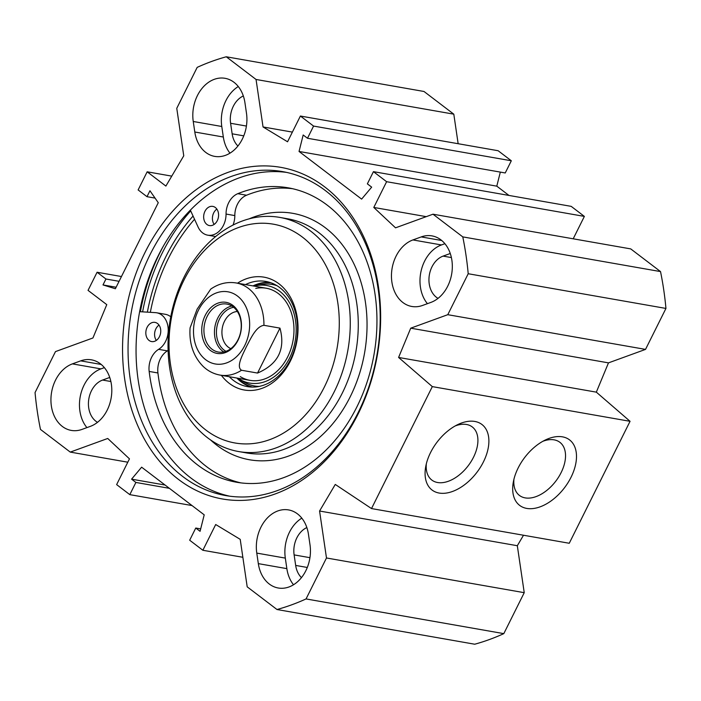 <?xml version="1.0" encoding="UTF-8"?>
<svg xmlns="http://www.w3.org/2000/svg" width="701" height="701" viewBox="0 0 701 701"><rect width="100%" height="100%" fill="white"/><g stroke="black" fill="none" stroke-linecap="round" stroke-linejoin="round"><path stroke-width="1.05" d="M453.801 114.167L424.009 91.481L226.265 56.781L256.049 79.467L453.801 114.167L458.147 143.714M300.396 116.033L498.139 150.733L511.318 160.774L505.237 172.963L307.494 138.263L313.575 126.075L300.396 116.033L287.559 141.777L263.041 126.951L256.049 79.467M500.321 172.104L496.79 186.159L508.979 195.439M432.99 214.199L462.783 236.885A284.501 215.689 100 0 1 468.207 273.732L447.781 314.688L410.733 328.173L398.589 357.449L432.315 386.61L371.512 508.567L569.256 543.266L630.059 421.31L596.332 392.148L608.477 362.873L645.525 349.396L665.95 308.431A284.501 215.689 -80 0 0 660.526 271.585L630.734 248.899L432.99 214.199L395.53 227.834L373.791 207.443L386.619 181.699L373.44 171.657L571.192 206.357L584.371 216.399L573.199 238.804M371.512 508.567L335.271 484.444L319.568 511.02L326.482 557.978L306.057 598.934A284.501 215.689 100 0 1 276.991 609.519L474.735 644.219A284.501 215.689 -80 0 0 503.809 633.634L524.234 592.678L517.32 545.72L523.507 535.24M444.881 243.694L441.446 244.947A34.296 25.998 -80 0 0 421.213 270.516A34.296 25.998 -80 0 0 427.426 303.673M412.915 239.935L421.222 236.912A34.296 25.998 100 0 1 431.965 235.886A34.296 25.998 100 0 1 452.32 267.16A34.296 25.998 100 0 1 430.861 302.42L422.554 305.443A34.296 25.998 100 0 1 411.811 306.468A34.296 25.998 100 0 1 391.456 275.195A34.296 25.998 100 0 1 412.915 239.935L441.446 244.947M80.694 360.857A34.296 25.998 100 0 1 91.445 359.832A34.296 25.998 100 0 1 111.801 391.105A34.296 25.998 100 0 1 90.341 426.366L82.035 429.389A34.296 25.998 100 0 1 71.283 430.414A34.296 25.998 100 0 1 50.936 399.141A34.296 25.998 100 0 1 72.396 363.88L80.694 360.857L101.198 364.459M104.361 367.639L100.926 368.884A34.296 25.998 -80 0 0 80.694 394.461A34.296 25.998 -80 0 0 86.906 427.61M238.279 86.53A34.296 25.998 -80 0 0 221.779 126.487L223.33 137.019A34.296 25.998 -80 0 0 229.981 153.16M194.799 132.007L193.248 121.483A34.296 25.998 100 0 1 225.012 78.302A34.296 25.998 100 0 1 244.929 102.67L246.48 113.203A34.296 25.998 100 0 1 214.708 156.384A34.296 25.998 100 0 1 194.799 132.007L223.33 137.019M308.458 534.293L310.008 544.817A34.296 25.998 100 0 1 278.236 587.999A34.296 25.998 100 0 1 258.327 563.63L256.776 553.098A34.296 25.998 100 0 1 288.54 509.916A34.296 25.998 100 0 1 308.458 534.293M301.807 518.144A34.296 25.998 -80 0 0 285.316 558.11L286.858 568.634A34.296 25.998 -80 0 0 293.509 584.774M127.801 462.196L70.266 452.101L107.726 438.467L129.466 458.857L116.629 484.601L129.808 494.643L135.889 482.446L131.578 479.16L141.628 467.181L204.21 514.841L200.074 531.314L195.763 528.037L189.682 540.226L202.861 550.267L215.698 524.523L240.215 539.349L247.199 586.833L276.991 609.519M373.44 171.657L367.359 183.855L371.67 187.141L361.62 199.11L299.047 151.46L303.183 134.986L307.494 138.263M70.266 452.101L40.474 429.415A284.501 215.689 100 0 1 35.05 392.569L55.475 351.604L92.935 337.97L106.771 304.637L88.046 290.372L97.08 272.251L105.947 279.007L102.994 284.93L115.367 288.751L158.268 202.703L149.944 190.76L146.991 196.683L138.123 189.936L147.157 171.806L165.883 186.072L183.758 155.806L176.766 108.322L197.191 67.366A284.501 215.689 100 0 1 226.265 56.781M145.195 252.106A168.363 127.643 -80 0 0 241.652 500.409A168.363 127.643 -80 0 0 368.034 246.936A168.363 127.643 -80 0 0 145.195 252.106M542.802 441.315A33.385 20.268 -52.7 0 1 559.889 442.313A33.385 20.268 -52.7 0 1 558.671 476.987A33.385 20.268 -52.7 0 1 525.198 497.894A33.385 20.268 -52.7 0 1 519.441 495.432A33.385 20.268 -52.7 0 1 513.938 479.23M526.749 508.418A41.175 24.999 127.3 0 0 574.969 467.094A41.175 24.999 127.3 0 0 545.492 439.921A41.175 24.999 127.3 0 0 513.298 482.192A41.175 24.999 127.3 0 0 526.749 508.418M630.059 421.31L432.315 386.61M439.141 493.048A41.175 24.999 127.3 0 0 487.361 451.724A41.175 24.999 127.3 0 0 457.876 424.543A41.175 24.999 127.3 0 0 425.691 466.813A41.175 24.999 127.3 0 0 439.141 493.048M455.194 425.945A33.385 20.268 -52.7 0 1 472.281 426.944A33.385 20.268 -52.7 0 1 471.054 461.617A33.385 20.268 -52.7 0 1 437.59 482.516A33.385 20.268 -52.7 0 1 431.834 480.062A33.385 20.268 -52.7 0 1 426.331 463.852M243.326 95.958A22.607 17.139 -80 0 0 230.594 123.28L232.145 133.812A22.607 17.139 -80 0 0 237.937 146.018M109.742 377.445L102.574 380.056A22.607 17.139 -80 0 0 88.633 400.28A22.607 17.139 -80 0 0 97.509 422.326M306.854 527.573A22.607 17.139 -80 0 0 294.122 554.903L295.673 565.427A22.607 17.139 -80 0 0 301.465 577.633M450.261 253.499L443.093 256.11A22.607 17.139 -80 0 0 429.152 276.343A22.607 17.139 -80 0 0 438.029 298.381M193.064 216.048A166.409 126.162 -80 0 0 165.953 256.47A166.409 126.162 -80 0 0 147.368 312.147M150.163 254.419A164.463 124.682 100 0 1 282.556 171.605A164.463 124.682 100 0 1 376.936 355.135A164.463 124.682 100 0 1 225.704 495.581A164.463 124.682 100 0 1 150.163 254.419M229.726 496.194A164.463 124.682 100 0 1 158.172 255.821A164.463 124.682 100 0 1 286.543 172.393M165.077 485.039L131.578 479.16M169.388 488.325L135.889 482.446M192.021 505.561L129.808 494.643M242.853 557.286L202.861 550.267M200.679 528.896L195.763 528.037M496.79 186.159L299.047 151.46M511.318 160.774L313.575 126.075M292.378 132.103L263.041 126.951M426.252 216.653L373.791 207.443M584.371 216.399L386.619 181.699M660.526 271.585L462.783 236.885M645.525 349.396L447.781 314.688M665.95 308.431L468.207 273.732M608.477 362.873L410.733 328.173M596.332 392.148L398.589 357.449M517.32 545.72L319.568 511.02M524.234 592.678L326.482 557.978M503.809 633.634L306.057 598.934M121.457 276.527L97.08 272.251M119.074 281.311L105.947 279.007M116.121 287.235L102.994 284.93M155.061 198.103L146.991 196.683M171.754 176.126L147.157 171.806M233.696 307.318A23.063 17.481 -80 0 0 219.527 318.973A23.063 17.481 -80 0 0 225.976 351.332M237.99 339.783A24.36 18.463 100 0 1 218.379 352.042A24.36 18.463 100 0 1 204.403 324.861A24.36 18.463 100 0 1 226.8 304.068A24.36 18.463 100 0 1 237.99 339.783M230.839 348.651A19.164 14.528 100 0 1 224.495 321.286A19.164 14.528 100 0 1 237.359 311.489M279.962 328.121C285.622 349.221 278.157 364.205 257.547 373.063L241.53 370.251C235.781 366.702 242.888 354.382 246.401 346.671C250.529 339.065 255.847 326.438 263.935 325.308L279.962 328.121L257.547 373.063M263.935 325.308A46.765 35.453 100 0 0 236.184 282.959C227.142 281.539 218.659 283.598 210.729 289.119L197.13 309.15L190.076 327.893C189.025 343.621 193.397 356.476 203.185 366.457C208.031 371.039 213.647 373.913 220.018 375.088L250.055 380.354M237.972 340.353A25.919 19.646 -80 0 0 223.128 302.131A25.919 19.646 -80 0 0 203.667 341.15A25.919 19.646 -80 0 0 237.972 340.353M324.344 387.057A111.073 84.208 100 0 1 177.335 390.466A111.073 84.208 100 0 1 260.711 223.242A111.073 84.208 100 0 1 324.344 387.057M221.341 375.315A57.289 43.436 -80 0 0 290.345 361.164A57.289 43.436 -80 0 0 288.295 293.789A57.289 43.436 -80 0 0 237.508 283.186M292.58 188.709A149.462 113.308 -80 0 0 246.542 195.228A19.488 14.774 -80 0 0 234.817 215.593A19.488 14.774 100 0 1 233.03 225.039M139.648 311.682L155.394 312.637A19.488 14.774 100 0 1 156.656 312.777A19.488 14.774 100 0 1 168.187 328.822A19.488 14.774 100 0 1 158.61 349.335A19.488 14.774 -80 0 0 149.164 371.434A149.462 113.308 -80 0 0 236.561 482.244A149.462 113.308 -80 0 0 373.992 354.618A149.462 113.308 -80 0 0 288.225 187.833A149.462 113.308 -80 0 0 237.779 193.686A19.488 14.774 -80 0 0 226.055 214.05A19.488 14.774 100 0 1 207.75 235.177A19.488 14.774 100 0 1 198.085 227.01L190.348 210.125M149.068 340.441A9.744 7.387 100 0 1 146.456 328.935A9.744 7.387 100 0 1 154.974 322.381A9.744 7.387 100 0 1 160.564 333.255A9.744 7.387 100 0 1 151.609 341.571A9.744 7.387 100 0 1 149.068 340.441M159.013 325.08A9.744 7.387 -80 0 0 156.323 340.406M206.9 224.451A9.744 7.387 100 0 1 204.28 212.946A9.744 7.387 100 0 1 212.806 206.392A9.744 7.387 100 0 1 218.397 217.266A9.744 7.387 100 0 1 209.433 225.582A9.744 7.387 100 0 1 206.9 224.451M216.846 209.091A9.744 7.387 -80 0 0 214.155 224.416M168.1 350.386A19.488 14.774 100 0 1 167.373 350.868A19.488 14.774 -80 0 0 157.927 372.967A149.462 113.308 -80 0 0 240.96 482.901M156.656 312.777L165.418 314.32A19.488 14.774 100 0 1 170.764 316.782M194.545 219.264A162.518 123.21 -80 0 0 150.338 312.331M269.578 282.337A53.39 40.474 -80 0 0 252.991 285.912M236.824 378.032A53.39 40.474 -80 0 0 251.203 387.04M237.99 378.242A49.517 37.539 -80 0 0 239.321 379.11A49.517 37.539 -80 0 0 289.531 358.141A49.517 37.539 -80 0 0 291.195 305.986A49.517 37.539 -80 0 0 255.699 285.745A49.517 37.539 -80 0 0 254.156 286.113M240.277 376.603A46.765 35.453 -80 0 0 287.699 356.809A46.765 35.453 -80 0 0 289.276 307.537A46.765 35.453 -80 0 0 255.751 288.426M245.481 284.588A53.39 40.474 100 0 1 265.863 281.443A53.39 40.474 100 0 1 290.389 359.727A53.39 40.474 100 0 1 247.409 386.619A53.39 40.474 100 0 1 229.315 376.717M334.281 391.684A118.863 90.114 -80 0 0 279.681 217.389A118.863 90.114 -80 0 0 170.378 318.894A118.863 90.114 -80 0 0 238.594 451.54A118.863 90.114 -80 0 0 334.281 391.684M441.726 240.513L421.222 236.912M100.926 368.884L72.396 363.88M221.779 126.487L193.248 121.483M256.776 553.098L285.316 558.11M286.858 568.634L258.327 563.63M243.773 135.854L232.145 133.812M246.419 126.057L230.594 123.28M110.863 381.51L102.574 380.056M309.947 557.681L294.122 554.903M307.301 567.468L295.673 565.427M451.391 257.565L443.093 256.11M142.61 311.857A172.648 130.885 100 0 1 162.01 253.464A172.648 130.885 100 0 1 190.707 210.896M140.402 311.726A174.207 132.068 100 0 1 160.021 252.544A174.207 132.068 100 0 1 163.535 245.806M231.882 306.013A24.36 18.463 -80 0 0 217.722 318.175A24.36 18.463 -80 0 0 223.821 351.946M241.53 370.251A46.765 35.453 100 0 1 220.018 375.088M198.427 310.245A36.636 27.777 100 0 1 246.918 309.123A36.636 27.777 100 0 1 219.422 364.275A36.636 27.777 100 0 1 198.427 310.245M234.817 215.593L226.055 214.05M157.927 372.967L149.164 371.434M246.542 195.228L237.779 193.686M167.373 350.868L158.61 349.335M238.594 451.54L246.603 452.951A118.863 90.114 -80 0 0 342.29 393.095A118.863 90.114 -80 0 0 287.69 218.8L279.681 217.389M210.449 439.842A125.102 94.845 -80 0 0 364.564 352.971A125.102 94.845 -80 0 0 249.241 218.808M270.901 282.775A53.048 40.22 -80 0 0 253.534 285.999M237.367 378.128A53.048 40.22 -80 0 0 252.597 387.083M276.983 285.701A51.515 39.054 -80 0 0 260.746 284.694L255.699 285.745M239.321 379.11L243.703 381.817A51.515 39.054 -80 0 0 259.309 386.4M236.184 282.959L266.214 288.225M215.593 236.552L207.75 235.177"/></g></svg>
